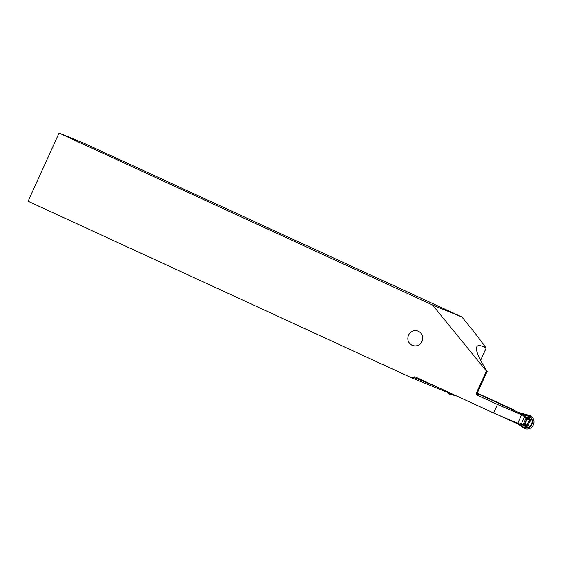<?xml version="1.0" encoding="UTF-8"?>
<svg xmlns="http://www.w3.org/2000/svg" width="562" height="562" viewBox="0 0 562 562"><rect width="100%" height="100%" fill="white"/><g stroke="black" fill="none" stroke-linecap="round" stroke-linejoin="round"><path stroke-width="0.84" d="M517.096 423.003A23.407 22.276 -68.2 0 0 516.197 422.926A4.679 4.454 111.8 0 1 514.701 422.547L498.361 415.037M524.957 424.24L527.514 425.258L527.402 424.169L528.709 423.748C528.814 427.282 524.859 426.593 523.552 425.539L524.613 425.16L521.325 423.91L524.508 416.885L527.093 418.451A0.934 0.892 111.8 0 1 527.163 419.378L524.957 424.24A0.934 0.892 111.8 0 1 524.22 424.788L523.138 424.577L526.222 417.784M477.307 393.519L519.155 412.74A4.679 4.454 111.8 0 1 520.412 413.632A23.407 22.276 -68.2 0 0 521.599 414.742L517.75 423.284L520.264 424.31L520.553 423.678M514.553 410.218L477.349 393.126L514.553 410.218M519.155 412.74L523.166 414.349L518.993 412.325M451.588 394.742L456.063 395.711L451.588 394.742L446.488 391.3L448.012 392.922A7.025 6.681 -68.2 0 0 451.588 394.742A7.025 6.681 -68.2 0 1 448.371 393.26M449.923 393.26L451.068 393.414M451.138 393.274L449.762 393.14L446.488 391.3L445.554 391.672L411.503 377.776L28.1 201.259L59.045 133.039L83.808 143.148L461.922 316.989L432.515 304.983L59.045 133.039M520.349 424.134L521.136 425.582L518.944 424.24L522.871 427.478L517.56 423.699L522.871 427.478A7.025 6.681 -68.2 0 0 533.9 423.053A7.025 6.681 -68.2 0 0 528.463 415.149L520.257 412.873L528.463 415.149L522.934 414.637L520.412 413.632M518.923 424.233L519.45 424.542M518.923 423.523L518.719 423.938L521.578 426.179L524.704 427.731C533.71 430.035 535.347 416.091 526.559 415.192L526.538 415.185M524.213 425.012L521.262 424.184L523.552 425.539M520.524 423.741L521.922 424.155M522.695 415.206L522.934 414.637M523.882 416.337L527.69 418.381L527.297 417.292L524.718 416.568C523.679 416.386 523.559 416.182 524.353 415.971C523.559 416.182 523.679 416.386 524.718 416.568L525.126 417.102M523.159 414.349L526.376 415.206L523.398 414.616M521.515 426.101C525.807 428.771 529.179 428.075 531.645 424.015C532.347 421.978 532.242 420.116 531.336 418.423L526.453 415.206M528.709 423.748L529.362 422.294C531.308 420.313 530.619 418.641 527.297 417.292M520.588 424.268C520.194 423.593 520.419 423.572 521.262 424.184C520.419 423.572 520.194 423.593 520.588 424.268M524.093 415.873L525.793 415.318L523.222 414.644M523.412 414.559L523.924 414.679M527.402 424.169L528.8 421.079L529.72 420.404L529.362 419.266L527.69 418.381M528.8 421.079L529.362 422.294M524.613 425.16L526.425 425.75L524.03 424.788M527.514 425.258L526.425 425.75M518.93 424.099L521.459 426.045M478.922 395.859L478.972 395.887C477.595 395.205 477.103 394.124 477.496 392.655L487.163 371.334C478.894 358.514 475.417 350.379 476.724 346.916C477.742 344.801 480.889 345.194 486.165 348.089L475.248 333.315L461.922 316.989M486.165 348.089L480.608 360.333M432.515 304.983L486.39 371.018L487.163 371.334M436.161 386.551L413.077 377.13A3.744 3.498 -67.8 0 1 415.775 377.165L493.612 413L497.475 404.471L477.742 395.381A2.339 2.185 -67.8 0 1 476.724 392.339L486.39 371.018M413.077 377.13L411.503 377.776M408.483 335.149C410.766 331.144 414.032 329.817 418.29 331.166C422.336 333.442 423.593 336.856 422.055 341.401C419.772 345.405 416.505 346.733 412.248 345.384C408.202 343.108 406.944 339.701 408.483 335.149M493.612 413A257.508 3.779 24.4 0 0 517.75 423.284M523.833 416.449L524.135 415.782L521.62 414.756A257.508 3.779 -155.6 0 1 497.475 404.471M521.297 414.475L524.135 415.782M522.871 427.478A7.025 6.681 -68.2 0 0 533.9 423.053A7.025 6.681 -68.2 0 0 528.463 415.149M449.291 392.578L449.79 393.126M518.719 423.938L516.197 422.926M527.304 418.198L526.053 417.699M529.362 419.266L526.973 418.311M529.72 420.404L527.163 419.378M527.093 418.451L524.22 424.788M476.724 392.339L477.496 392.655M478.866 395.838A80.528 1.18 -155.6 0 0 478.972 395.887L477.742 395.381M514.897 422.631L518.81 424.198"/></g></svg>
